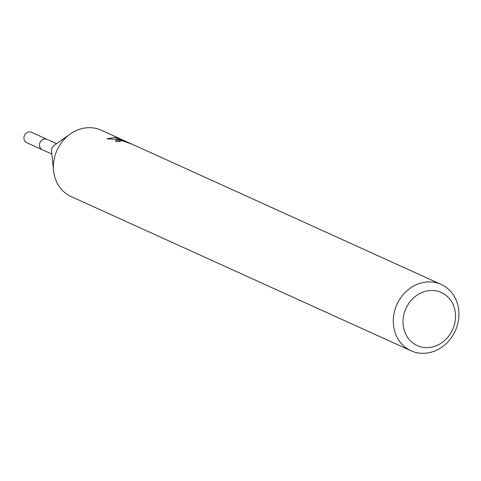 <?xml version="1.0" encoding="UTF-8"?>
<svg xmlns="http://www.w3.org/2000/svg" width="481" height="481" viewBox="0 0 481 481"><rect width="100%" height="100%" fill="white"/><g stroke="black" fill="none" stroke-linecap="round" stroke-linejoin="round"><path stroke-width="0.72" d="M51.858 154.07L42.28 149.723A5.712 5.014 -65.6 0 1 39.809 143.122A5.712 5.014 -65.6 0 1 45.779 138.973A5.712 5.014 -65.6 0 1 46.994 139.328L56.578 143.675M42.568 149.856A5.724 5.026 -65.6 0 1 39.731 143.296A5.724 5.026 -65.6 0 1 45.773 138.955A5.724 5.026 -65.6 0 1 47.282 139.454M411.063 350.793A36.442 32.023 -65.6 0 1 395.292 308.67A36.442 32.023 -65.6 0 1 433.393 282.173A36.442 32.023 -65.6 0 1 441.179 284.427A36.442 32.023 -65.6 0 1 456.95 326.545A36.442 32.023 -65.6 0 1 418.849 353.048A36.442 32.023 -65.6 0 1 411.063 350.793L71.164 196.573A36.442 32.023 -65.6 0 1 53.601 170.785A36.442 32.023 -65.6 0 1 70.304 133.977A36.442 32.023 -65.6 0 1 93.494 127.952A36.442 32.023 -65.6 0 1 101.275 130.207L131.253 143.855M441.179 284.427L132.047 144.168L122.607 140.837L119.402 140.993L119.991 141.528A36.442 32.023 114.4 0 0 116.486 141.727L115.536 140.735L119.883 139.923L124.146 140.897L119.132 139.586L106.974 138.793M106.98 138.799L114.496 137.482L116.655 137.897L126.593 141.763L123.966 140.5M435.107 290.692A29.155 25.619 -65.6 0 1 454.888 322.649A29.155 25.619 -65.6 0 1 423.466 347.396A29.155 25.619 -65.6 0 1 403.685 315.446A29.155 25.619 -65.6 0 1 435.107 290.692M116.402 139.117L116.655 137.897M53.601 170.785L51.551 151.136A5.712 5.014 -65.6 0 1 54.167 145.37L70.304 133.977M42.689 149.91A5.736 5.038 -65.6 0 1 42.256 149.741L26.702 142.653A5.712 5.014 -65.6 0 1 24.05 136.754A5.712 5.014 -65.6 0 1 31.415 132.257L46.994 139.298A5.736 5.038 -65.6 0 1 47.409 139.514M42.256 149.741A5.736 5.038 -65.6 0 1 39.592 143.813A5.736 5.038 -65.6 0 1 46.994 139.298M119.396 140.993L119.288 141.534"/></g></svg>
